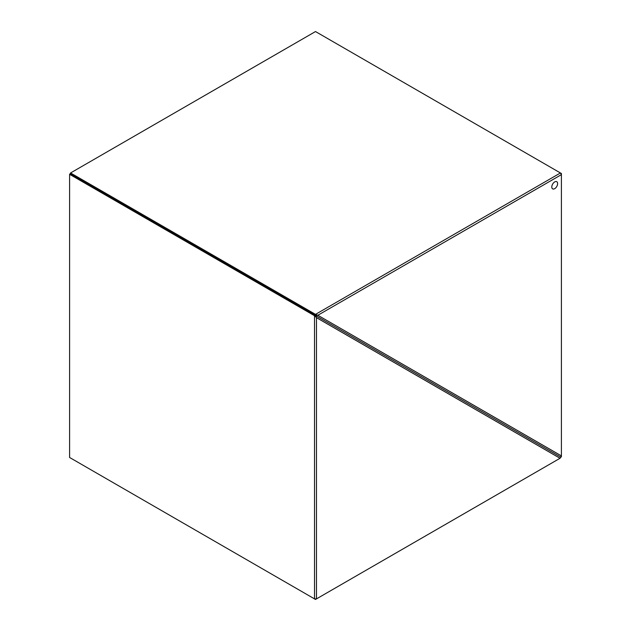 <?xml version="1.0" encoding="UTF-8"?>
<svg xmlns="http://www.w3.org/2000/svg" width="631" height="631" viewBox="0 0 631 631"><rect width="100%" height="100%" fill="white"/><g stroke="black" fill="none" stroke-linecap="round" stroke-linejoin="round"><path stroke-width="0.95" d="M69.591 174.314L69.591 457.475L314.53 598.89L314.53 315.729L69.591 174.314L70.278 173.919L560.92 457.199L560.036 458.272L316.47 317.645L316.47 598.89L560.036 458.272L560.92 457.199M314.53 315.729L316.47 317.645L315.216 315.334L314.53 315.729M316.47 598.89L314.53 598.89L315.5 599.45L316.47 598.89M554.712 188.653A4.125 2.382 120 0 0 557.402 185.017A4.125 2.382 120 0 0 556.771 181.712A4.125 2.382 120 0 0 554.712 181.917A4.125 2.382 120 0 0 552.015 185.553A4.125 2.382 120 0 0 552.646 188.858A4.125 2.382 120 0 0 554.712 188.653M315.5 31.55L70.562 172.965L315.5 314.372L560.438 172.965L315.5 31.55M560.722 457.081L561.409 455.89L561.409 174.645L317.85 315.263L561.409 455.89L561.409 456.686L560.722 457.081L70.08 173.801L70.562 172.965M561.409 174.645L561.409 173.525L560.438 172.965L561.409 174.645M317.85 315.263L315.5 314.372L315.011 315.216L317.85 315.263"/></g></svg>
